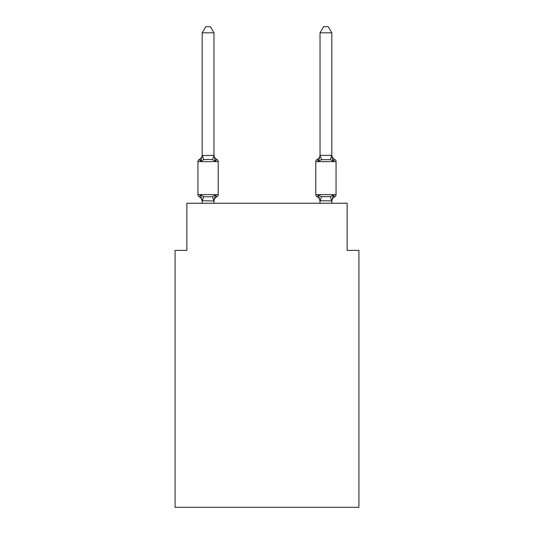 <?xml version="1.0" encoding="UTF-8"?>
<svg xmlns="http://www.w3.org/2000/svg" width="534" height="534" viewBox="0 0 534 534"><rect width="100%" height="100%" fill="white"/><g stroke="black" fill="none" stroke-linecap="round" stroke-linejoin="round"><path stroke-width="0.8" d="M358.921 507.3L358.921 250.386L347.14 250.386L347.14 203.24L186.86 203.24L186.86 250.386L175.079 250.386L175.079 507.3L358.921 507.3M199.262 196.759A2.356 2.356 0 0 1 197.94 194.636A2.356 2.356 0 0 0 199.262 196.759A2.356 2.356 0 0 1 197.94 194.636A2.356 2.356 0 0 0 199.262 196.759A2.356 2.356 0 0 1 197.94 194.636A2.356 2.356 0 0 0 199.262 196.759A2.356 2.356 0 0 1 197.94 194.636A2.356 2.356 0 0 0 199.262 196.759A2.356 2.356 0 0 1 197.94 194.636A2.356 2.356 0 0 0 199.262 196.759A2.356 2.356 0 0 1 197.94 194.636A2.356 2.356 0 0 0 199.262 196.759A2.356 2.356 0 0 1 197.94 194.636A2.356 2.356 0 0 0 199.262 196.759A2.356 2.356 0 0 1 197.94 194.636A2.356 2.356 0 0 0 199.262 196.759A2.356 2.356 0 0 1 197.94 194.636A2.356 2.356 0 0 0 199.262 196.759A2.356 2.356 0 0 1 197.94 194.636A2.356 2.356 0 0 0 199.262 196.759A2.356 2.356 0 0 1 197.94 194.636A2.356 2.356 0 0 0 199.262 196.759A2.356 2.356 0 0 1 197.94 194.636A2.356 2.356 0 0 0 199.262 196.759A2.356 2.356 0 0 1 197.94 194.636A2.356 2.356 0 0 0 199.262 196.759A2.356 2.356 0 0 1 197.94 194.636A2.356 2.356 0 0 0 199.262 196.759A2.356 2.356 0 0 1 197.94 194.636A2.356 2.356 0 0 0 199.262 196.759A2.356 2.356 0 0 1 197.94 194.636A2.356 2.356 0 0 0 199.262 196.759A2.356 2.356 0 0 1 197.94 194.636A2.356 2.356 0 0 0 199.262 196.759A2.356 2.356 0 0 1 197.94 194.636A2.356 2.356 0 0 0 199.262 196.759A2.356 2.356 0 0 1 197.94 194.636A2.356 2.356 0 0 0 199.262 196.759A2.356 2.356 0 0 1 197.94 194.636A2.356 2.356 0 0 0 199.262 196.759A2.356 2.356 0 0 1 197.94 194.636A2.356 2.356 0 0 0 199.262 196.759L200.711 195.097L199.262 196.759A2.356 2.356 0 0 1 197.94 194.636A2.356 2.356 0 0 0 199.262 196.759A2.356 2.356 0 0 1 197.94 194.636A2.356 2.356 0 0 0 199.262 196.759A2.356 2.356 0 0 1 197.94 194.636A2.356 2.356 0 0 0 199.262 196.759L200.711 195.097L199.262 196.759L200.711 195.097L199.262 196.759L200.711 195.097L199.262 196.759L200.711 195.097L199.262 196.759L200.711 195.097L199.262 196.759L200.711 195.097L199.262 196.759L200.711 195.097L199.262 196.759L200.711 195.097L199.262 196.759L200.711 195.097L199.262 196.759L200.711 195.097L199.262 196.759L200.711 195.097L199.262 196.759L200.711 195.097L203.654 196.619L208.073 196.852L212.492 196.619L215.442 195.097L216.884 196.759A2.356 2.356 0 0 0 218.212 194.636A2.356 2.356 0 0 1 216.884 196.759L215.442 195.097L216.884 196.759A2.356 2.356 0 0 0 218.212 194.636A2.356 2.356 0 0 1 216.884 196.759L215.442 195.097L216.884 196.759A2.356 2.356 0 0 0 218.212 194.636A2.356 2.356 0 0 1 216.884 196.759L215.442 195.097L216.884 196.759A2.356 2.356 0 0 0 218.212 194.636A2.356 2.356 0 0 1 216.884 196.759L215.442 195.097L216.884 196.759A2.356 2.356 0 0 0 218.212 194.636A2.356 2.356 0 0 1 216.884 196.759L215.442 195.097L216.884 196.759A2.356 2.356 0 0 0 218.212 194.636A2.356 2.356 0 0 1 216.884 196.759L215.442 195.097L216.884 196.759A2.356 2.356 0 0 0 218.212 194.636A2.356 2.356 0 0 1 216.884 196.759L215.442 195.097L216.884 196.759A2.356 2.356 0 0 0 218.212 194.636A2.356 2.356 0 0 1 216.884 196.759L215.442 195.097L216.884 196.759A2.356 2.356 0 0 0 218.212 194.636A2.356 2.356 0 0 1 216.884 196.759L215.442 195.097L216.884 196.759A2.356 2.356 0 0 0 218.212 194.636A2.356 2.356 0 0 1 216.884 196.759L215.442 195.097L216.884 196.759A2.356 2.356 0 0 0 218.212 194.636A2.356 2.356 0 0 1 216.884 196.759L215.442 195.097L216.884 196.759A2.356 2.356 0 0 0 218.212 194.636A2.356 2.356 0 0 1 216.884 196.759L215.442 195.097L216.884 196.759A2.356 2.356 0 0 0 218.212 194.636A2.356 2.356 0 0 1 216.884 196.759L215.442 195.097L216.884 196.759A2.356 2.356 0 0 0 218.212 194.636A2.356 2.356 0 0 1 216.884 196.759L215.442 195.097L216.884 196.759A2.356 2.356 0 0 0 218.212 194.636A2.356 2.356 0 0 1 216.884 196.759L215.442 195.097L216.884 196.759A2.356 2.356 0 0 0 218.212 194.636A2.356 2.356 0 0 1 216.884 196.759L215.442 195.097L216.884 196.759A2.356 2.356 0 0 0 218.212 194.636A2.356 2.356 0 0 1 216.884 196.759L215.442 195.097L216.884 196.759A2.356 2.356 0 0 0 218.212 194.636A2.356 2.356 0 0 1 216.884 196.759L215.442 195.097L216.884 196.759A2.356 2.356 0 0 0 218.212 194.636A2.356 2.356 0 0 1 216.884 196.759L215.442 195.097L216.884 196.759A2.356 2.356 0 0 0 218.212 194.636A2.356 2.356 0 0 1 216.884 196.759L215.442 195.097L216.884 196.759A2.356 2.356 0 0 0 218.212 194.636A2.356 2.356 0 0 1 216.884 196.759L215.442 195.097L216.884 196.759A2.356 2.356 0 0 0 218.212 194.636A2.356 2.356 0 0 1 216.884 196.759L215.442 195.097L216.884 196.759A2.356 2.356 0 0 0 218.212 194.636A2.356 2.356 0 0 1 216.884 196.759L215.442 195.097L216.884 196.759A2.356 2.356 0 0 0 218.212 194.636A2.356 2.356 0 0 1 216.884 196.759L215.442 195.097L213.874 200.971L202.179 200.724L202.179 201.418A5.186 5.186 0 0 0 199.262 196.759L200.711 195.097L202.179 201.418M213.967 32.828L202.179 32.828L205.717 26.7L210.429 26.7L213.967 32.828L213.967 155.554L215.442 161.181L216.884 159.519L215.442 161.181L216.884 159.519L215.442 161.181L216.884 159.519L215.442 161.181L216.884 159.519L215.442 161.181L216.884 159.519L215.442 161.181L216.884 159.519L215.442 161.181L216.884 159.519L215.442 161.181L216.884 159.519L215.442 161.181L216.884 159.519L215.442 161.181L216.884 159.519L215.442 161.181L216.884 159.519L215.442 161.181L216.884 159.519L215.442 161.181L216.884 159.519L215.442 161.181L216.884 159.519L215.442 161.181L216.884 159.519L215.442 161.181L216.884 159.519L215.442 161.181L216.884 159.519L215.442 161.181L216.884 159.519L215.442 161.181L216.884 159.519L215.442 161.181L216.884 159.519L215.442 161.181L216.884 159.519L215.442 161.181L216.884 159.519L215.442 161.181L212.492 159.666L208.073 159.426L203.654 159.666L200.711 161.181L199.262 159.519A2.356 2.356 0 0 0 197.94 161.642A2.356 2.356 0 0 1 199.262 159.519L199.936 159.846L199.262 159.519A2.356 2.356 0 0 0 197.94 161.642A2.356 2.356 0 0 1 199.262 159.519A2.356 2.356 0 0 0 197.94 161.642A2.356 2.356 0 0 1 199.262 159.519L199.936 159.846L199.262 159.519A2.356 2.356 0 0 0 197.94 161.642A2.356 2.356 0 0 1 199.262 159.519A2.356 2.356 0 0 0 197.94 161.642A2.356 2.356 0 0 1 199.262 159.519L199.936 159.846L199.262 159.519A2.356 2.356 0 0 0 197.94 161.642A2.356 2.356 0 0 1 199.262 159.519A2.356 2.356 0 0 0 197.94 161.642A2.356 2.356 0 0 1 199.262 159.519L199.936 159.846L199.262 159.519A2.356 2.356 0 0 0 197.94 161.642A2.356 2.356 0 0 1 199.262 159.519A2.356 2.356 0 0 0 197.94 161.642A2.356 2.356 0 0 1 199.262 159.519L199.936 159.846L199.262 159.519A2.356 2.356 0 0 0 197.94 161.642A2.356 2.356 0 0 1 199.262 159.519A2.356 2.356 0 0 0 197.94 161.642A2.356 2.356 0 0 1 199.262 159.519L199.936 159.846L199.262 159.519A2.356 2.356 0 0 0 197.94 161.642A2.356 2.356 0 0 1 199.262 159.519A2.356 2.356 0 0 0 197.94 161.642A2.356 2.356 0 0 1 199.262 159.519L199.936 159.846L199.262 159.519A2.356 2.356 0 0 0 197.94 161.642A2.356 2.356 0 0 1 199.262 159.519A2.356 2.356 0 0 0 197.94 161.642A2.356 2.356 0 0 1 199.262 159.519L199.936 159.846L199.262 159.519A2.356 2.356 0 0 0 197.94 161.642A2.356 2.356 0 0 1 199.262 159.519A2.356 2.356 0 0 0 197.94 161.642A2.356 2.356 0 0 1 199.262 159.519L199.936 159.846L199.262 159.519A2.356 2.356 0 0 0 197.94 161.642A2.356 2.356 0 0 1 199.262 159.519A2.356 2.356 0 0 0 197.94 161.642A2.356 2.356 0 0 1 199.262 159.519L199.936 159.846L199.262 159.519A2.356 2.356 0 0 0 197.94 161.642A2.356 2.356 0 0 1 199.262 159.519A2.356 2.356 0 0 0 197.94 161.642A2.356 2.356 0 0 1 199.262 159.519L199.936 159.846L199.262 159.519A2.356 2.356 0 0 0 197.94 161.642A2.356 2.356 0 0 1 199.262 159.519A2.356 2.356 0 0 0 197.94 161.642A2.356 2.356 0 0 1 199.262 159.519L199.936 159.846M213.967 155.554L212.492 159.666M331.821 32.828L328.283 26.7L323.571 26.7L320.033 32.828L331.821 32.828L331.821 155.554L333.289 161.181L332.061 157.33L333.289 161.181L332.061 157.33L333.289 161.181L332.061 157.33L333.289 161.181L332.061 157.33L333.289 161.181L332.061 157.33L333.289 161.181L332.061 157.33L333.289 161.181L332.061 157.33L333.289 161.181L332.061 157.33L333.289 161.181L332.061 157.33L333.289 161.181L332.061 157.33L333.289 161.181L332.061 157.33L333.289 161.181L332.061 157.33L333.289 161.181L330.346 159.666L321.508 159.666L318.558 161.181L319.112 159.312L318.558 161.181L319.112 159.312L318.558 161.181L319.112 159.312L318.558 161.181L319.112 159.312L318.558 161.181L319.112 159.312L318.558 161.181L319.112 159.312L318.558 161.181L319.112 159.312L318.558 161.181L319.112 159.312L318.558 161.181L319.112 159.312L318.558 161.181L319.112 159.312L318.558 161.181L319.112 159.312L318.558 161.181L319.112 159.312L318.558 161.181L317.116 159.519A2.356 2.356 0 0 0 315.788 161.642A2.356 2.356 0 0 1 317.116 159.519A2.356 2.356 0 0 0 315.788 161.642L336.06 161.642A2.356 2.356 0 0 0 334.738 159.519A5.186 5.186 0 0 1 331.821 154.86A5.186 5.186 0 0 0 334.738 159.519A2.356 2.356 0 0 1 336.06 161.642A2.356 2.356 0 0 0 334.738 159.519A5.186 5.186 0 0 1 331.821 154.86A5.186 5.186 0 0 0 334.738 159.519A2.356 2.356 0 0 1 336.06 161.642A2.356 2.356 0 0 0 334.738 159.519A5.186 5.186 0 0 1 331.821 154.86A5.186 5.186 0 0 0 334.738 159.519A2.356 2.356 0 0 1 336.06 161.642A2.356 2.356 0 0 0 334.738 159.519A5.186 5.186 0 0 1 331.821 154.86A5.186 5.186 0 0 0 334.738 159.519A2.356 2.356 0 0 1 336.06 161.642A2.356 2.356 0 0 0 334.738 159.519A5.186 5.186 0 0 1 331.821 154.86A5.186 5.186 0 0 0 334.738 159.519A2.356 2.356 0 0 1 336.06 161.642A2.356 2.356 0 0 0 334.738 159.519A5.186 5.186 0 0 1 331.821 154.86A5.186 5.186 0 0 0 334.738 159.519A2.356 2.356 0 0 1 336.06 161.642A2.356 2.356 0 0 0 334.738 159.519A5.186 5.186 0 0 1 331.821 154.86A5.186 5.186 0 0 0 334.738 159.519A2.356 2.356 0 0 1 336.06 161.642A2.356 2.356 0 0 0 334.738 159.519A5.186 5.186 0 0 1 331.821 154.86A5.186 5.186 0 0 0 334.738 159.519A2.356 2.356 0 0 1 336.06 161.642A2.356 2.356 0 0 0 334.738 159.519A5.186 5.186 0 0 1 331.821 154.86A5.186 5.186 0 0 0 334.738 159.519A2.356 2.356 0 0 1 336.06 161.642A2.356 2.356 0 0 0 334.738 159.519A5.186 5.186 0 0 1 331.821 154.86A5.186 5.186 0 0 0 334.738 159.519A2.356 2.356 0 0 1 336.06 161.642A2.356 2.356 0 0 0 334.738 159.519A5.186 5.186 0 0 1 331.821 154.86A5.186 5.186 0 0 0 334.738 159.519A2.356 2.356 0 0 1 336.06 161.642A2.356 2.356 0 0 0 334.738 159.519A5.186 5.186 0 0 1 331.821 154.86A5.186 5.186 0 0 0 334.738 159.519L333.289 161.181L334.738 159.519A2.356 2.356 0 0 1 336.06 161.642L336.06 194.636A2.356 2.356 0 0 1 334.738 196.759L333.289 195.097L334.738 196.759L334.064 196.432M331.821 203.24L331.821 200.938L320.033 200.724L320.033 201.418L318.558 195.097L317.116 196.759A2.356 2.356 0 0 1 315.788 194.636A2.356 2.356 0 0 0 317.116 196.759A5.186 5.186 0 0 1 320.033 201.418A5.186 5.186 0 0 0 317.116 196.759A2.356 2.356 0 0 1 315.788 194.636A2.356 2.356 0 0 0 317.116 196.759L318.558 195.097L317.116 196.759A2.356 2.356 0 0 1 315.788 194.636A2.356 2.356 0 0 0 317.116 196.759L318.558 195.097L317.116 196.759A5.186 5.186 0 0 1 320.033 201.418A5.186 5.186 0 0 0 317.116 196.759A2.356 2.356 0 0 1 315.788 194.636A2.356 2.356 0 0 0 317.116 196.759L318.558 195.097L317.116 196.759A2.356 2.356 0 0 1 315.788 194.636A2.356 2.356 0 0 0 317.116 196.759L318.558 195.097L317.116 196.759A5.186 5.186 0 0 1 320.033 201.418A5.186 5.186 0 0 0 317.116 196.759A2.356 2.356 0 0 1 315.788 194.636A2.356 2.356 0 0 0 317.116 196.759L318.558 195.097L317.116 196.759A2.356 2.356 0 0 1 315.788 194.636A2.356 2.356 0 0 0 317.116 196.759L318.558 195.097L317.116 196.759A5.186 5.186 0 0 1 320.033 201.418A5.186 5.186 0 0 0 317.116 196.759A2.356 2.356 0 0 1 315.788 194.636A2.356 2.356 0 0 0 317.116 196.759L318.558 195.097L317.116 196.759A2.356 2.356 0 0 1 315.788 194.636A2.356 2.356 0 0 0 317.116 196.759L318.558 195.097L317.116 196.759A5.186 5.186 0 0 1 320.033 201.418A5.186 5.186 0 0 0 317.116 196.759A2.356 2.356 0 0 1 315.788 194.636A2.356 2.356 0 0 0 317.116 196.759L318.558 195.097L317.116 196.759A2.356 2.356 0 0 1 315.788 194.636A2.356 2.356 0 0 0 317.116 196.759L318.558 195.097L317.116 196.759A5.186 5.186 0 0 1 320.033 201.418A5.186 5.186 0 0 0 317.116 196.759A2.356 2.356 0 0 1 315.788 194.636A2.356 2.356 0 0 0 317.116 196.759L318.558 195.097L317.116 196.759A2.356 2.356 0 0 1 315.788 194.636A2.356 2.356 0 0 0 317.116 196.759L318.558 195.097L317.116 196.759A5.186 5.186 0 0 1 320.033 201.418A5.186 5.186 0 0 0 317.116 196.759A2.356 2.356 0 0 1 315.788 194.636A2.356 2.356 0 0 0 317.116 196.759L318.558 195.097L317.116 196.759A2.356 2.356 0 0 1 315.788 194.636A2.356 2.356 0 0 0 317.116 196.759L318.558 195.097L317.116 196.759A5.186 5.186 0 0 1 320.033 201.418A5.186 5.186 0 0 0 317.116 196.759A2.356 2.356 0 0 1 315.788 194.636A2.356 2.356 0 0 0 317.116 196.759L318.558 195.097L317.116 196.759A2.356 2.356 0 0 1 315.788 194.636A2.356 2.356 0 0 0 317.116 196.759L318.558 195.097L317.116 196.759A5.186 5.186 0 0 1 320.033 201.418A5.186 5.186 0 0 0 317.116 196.759A2.356 2.356 0 0 1 315.788 194.636A2.356 2.356 0 0 0 317.116 196.759L318.558 195.097L317.116 196.759A2.356 2.356 0 0 1 315.788 194.636A2.356 2.356 0 0 0 317.116 196.759L318.558 195.097L317.116 196.759A5.186 5.186 0 0 1 320.033 201.418A5.186 5.186 0 0 0 317.116 196.759A2.356 2.356 0 0 1 315.788 194.636A2.356 2.356 0 0 0 317.116 196.759L318.558 195.097L317.116 196.759A2.356 2.356 0 0 1 315.788 194.636A2.356 2.356 0 0 0 317.116 196.759L318.558 195.097L317.116 196.759A5.186 5.186 0 0 1 320.033 201.418A5.186 5.186 0 0 0 317.116 196.759A2.356 2.356 0 0 1 315.788 194.636A2.356 2.356 0 0 0 317.116 196.759L318.558 195.097L317.116 196.759A2.356 2.356 0 0 1 315.788 194.636A2.356 2.356 0 0 0 317.116 196.759L318.558 195.097L317.116 196.759A5.186 5.186 0 0 1 320.033 201.418A5.186 5.186 0 0 0 317.116 196.759A2.356 2.356 0 0 1 315.788 194.636A2.356 2.356 0 0 0 317.116 196.759L318.558 195.097L321.508 196.619L330.346 196.619L333.289 195.097L334.738 196.759A2.356 2.356 0 0 0 336.06 194.636A2.356 2.356 0 0 1 334.738 196.759L333.289 195.097L334.738 196.759A2.356 2.356 0 0 0 336.06 194.636A2.356 2.356 0 0 1 334.738 196.759L333.289 195.097L334.738 196.759A2.356 2.356 0 0 0 336.06 194.636A2.356 2.356 0 0 1 334.738 196.759L333.289 195.097L334.738 196.759A2.356 2.356 0 0 0 336.06 194.636A2.356 2.356 0 0 1 334.738 196.759L333.289 195.097L334.738 196.759A2.356 2.356 0 0 0 336.06 194.636A2.356 2.356 0 0 1 334.738 196.759L333.289 195.097L334.738 196.759A2.356 2.356 0 0 0 336.06 194.636A2.356 2.356 0 0 1 334.738 196.759L333.289 195.097L334.738 196.759A2.356 2.356 0 0 0 336.06 194.636A2.356 2.356 0 0 1 334.738 196.759L333.289 195.097L334.738 196.759A2.356 2.356 0 0 0 336.06 194.636A2.356 2.356 0 0 1 334.738 196.759L333.289 195.097L334.738 196.759A2.356 2.356 0 0 0 336.06 194.636A2.356 2.356 0 0 1 334.738 196.759L333.289 195.097L334.738 196.759A2.356 2.356 0 0 0 336.06 194.636A2.356 2.356 0 0 1 334.738 196.759L333.289 195.097L334.738 196.759A2.356 2.356 0 0 0 336.06 194.636A2.356 2.356 0 0 1 334.738 196.759L333.289 195.097L334.738 196.759A2.356 2.356 0 0 0 336.06 194.636L315.788 194.636L315.788 161.642A2.356 2.356 0 0 1 317.116 159.519L317.79 159.846M331.821 201.418L331.821 201.418A5.186 5.186 0 0 1 334.738 196.759M199.262 159.519L200.711 161.181L199.262 159.519A2.356 2.356 0 0 0 197.94 161.642A2.356 2.356 0 0 1 199.262 159.519L200.711 161.181L199.262 159.519A5.186 5.186 0 0 0 202.179 154.86L202.179 155.554L213.874 155.314M320.033 203.24L320.033 200.724M320.033 32.828L320.033 155.554L318.558 161.181L317.116 159.519A2.356 2.356 0 0 0 315.788 161.642A2.356 2.356 0 0 1 317.116 159.519L318.558 161.181L317.116 159.519A2.356 2.356 0 0 0 315.788 161.642A2.356 2.356 0 0 1 317.116 159.519L318.558 161.181L317.116 159.519A2.356 2.356 0 0 0 315.788 161.642A2.356 2.356 0 0 1 317.116 159.519L318.558 161.181L317.116 159.519A2.356 2.356 0 0 0 315.788 161.642A2.356 2.356 0 0 1 317.116 159.519L318.558 161.181L317.116 159.519A2.356 2.356 0 0 0 315.788 161.642A2.356 2.356 0 0 1 317.116 159.519L318.558 161.181L317.116 159.519A2.356 2.356 0 0 0 315.788 161.642A2.356 2.356 0 0 1 317.116 159.519L318.558 161.181L317.116 159.519A2.356 2.356 0 0 0 315.788 161.642A2.356 2.356 0 0 1 317.116 159.519L318.558 161.181L317.116 159.519A2.356 2.356 0 0 0 315.788 161.642A2.356 2.356 0 0 1 317.116 159.519L318.558 161.181L317.116 159.519A2.356 2.356 0 0 0 315.788 161.642A2.356 2.356 0 0 1 317.116 159.519L318.558 161.181L317.116 159.519A2.356 2.356 0 0 0 315.788 161.642A2.356 2.356 0 0 1 317.116 159.519L318.558 161.181L317.116 159.519A2.356 2.356 0 0 0 315.788 161.642M320.033 155.341L331.821 155.341M218.212 161.642L218.212 194.636L218.212 161.642L218.212 194.636L218.212 161.642L218.212 194.636L218.212 161.642L218.212 194.636L218.212 161.642L218.212 194.636L218.212 161.642L218.212 194.636L218.212 161.642L218.212 194.636L218.212 161.642L218.212 194.636L218.212 161.642L218.212 194.636L218.212 161.642L218.212 194.636L218.212 161.642L218.212 194.636L218.212 161.642L218.212 194.636L197.94 194.636L197.94 161.642L218.212 161.642A2.356 2.356 0 0 0 216.884 159.519L215.442 161.181L216.884 159.519A5.186 5.186 0 0 1 213.967 154.86M202.179 32.828L202.179 155.341M213.967 203.24L213.967 200.938M202.179 203.24L202.179 200.938M216.884 196.759A5.186 5.186 0 0 0 213.967 201.418M200.711 161.181L202.179 155.554M333.289 195.097L331.821 200.938M318.558 161.181L317.116 159.519A5.186 5.186 0 0 0 320.033 154.86M318.558 195.097L317.116 196.759M203.654 196.619L202.279 200.971M212.492 196.619L213.874 200.971M202.279 155.314L203.654 159.666M331.721 200.971L330.346 196.619M320.126 200.971L321.508 196.619M330.346 159.666L331.721 155.314M321.508 159.666L320.126 155.314"/></g></svg>
